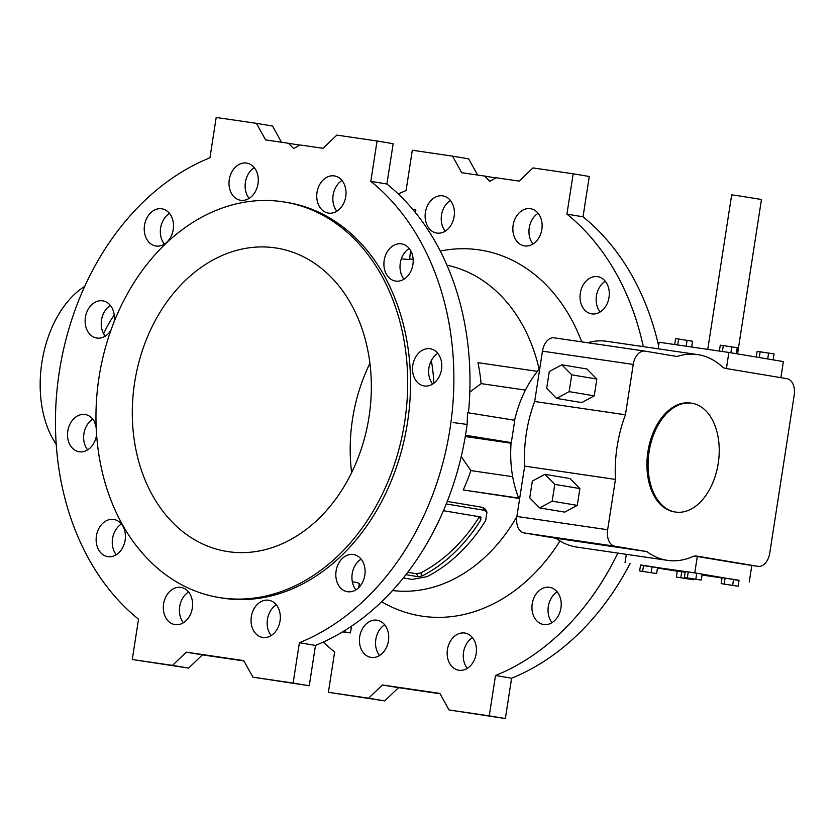 <?xml version="1.0" encoding="UTF-8"?>
<svg xmlns="http://www.w3.org/2000/svg" width="836" height="836" viewBox="0 0 836 836"><rect width="100%" height="100%" fill="white"/><g stroke="black" fill="none" stroke-linecap="round" stroke-linejoin="round"><path stroke-width="1.25" d="M557.194 591.888A18.841 14.515 -80.5 0 0 551.687 597.468A18.841 14.515 -80.5 0 0 552.063 622.611M472.424 637.628A18.841 14.515 -80.5 0 0 467.282 668.34M538.112 213.284A18.841 14.515 -80.5 0 0 532.971 244.007M605.285 281.262A18.841 14.515 -80.5 0 0 600.154 311.974M658.611 345.79A256.182 197.39 -80.5 0 0 583.037 216.817L589.275 176.49L573.172 173.794L532.95 167.911L519.156 181.119L496.176 177.754L489.739 181.381L484.692 176.072L461.712 172.707L452.527 156.133L412.305 150.25L406.066 190.577A256.182 197.39 -80.5 0 0 398.239 193.942M323.313 642.058A256.182 197.39 -80.5 0 0 334.64 651.986L328.391 692.312L368.613 698.196L382.407 684.987L439.851 693.389L449.036 709.963L489.259 715.846L495.497 675.519L511.601 678.215A256.182 197.39 -80.5 0 0 630.083 563.495M511.601 678.215L505.362 718.542L449.036 709.963M440.06 693.755L398.511 687.673L384.717 700.892L328.391 692.312M477.617 175.037L468.63 158.83L452.527 156.133M450.385 200.452A18.841 14.515 -80.5 0 0 445.243 231.175M384.696 624.785A18.841 14.515 -80.5 0 0 379.554 655.508M535.583 594.783A18.841 14.515 -80.5 0 0 543.473 624.482A18.841 14.515 -80.5 0 0 560.893 608.294A18.841 14.515 -80.5 0 0 549.68 587.321A18.841 14.515 -80.5 0 0 535.583 594.783M457.114 634.461A18.841 14.515 -80.5 0 0 447.176 654.274A18.841 14.515 -80.5 0 0 458.692 670.221A18.841 14.515 -80.5 0 0 476.112 654.034A18.841 14.515 -80.5 0 0 464.91 633.061A18.841 14.515 -80.5 0 0 457.114 634.461M381.624 601.742A185.362 142.82 -80.5 0 0 560.005 540.955M495.497 675.519A256.182 197.39 -80.5 0 0 617.835 553.098M376.952 620.187A18.841 14.515 -80.5 0 0 359.731 636.551A18.841 14.515 -80.5 0 0 370.965 657.378A18.841 14.515 -80.5 0 0 388.385 641.191A18.841 14.515 -80.5 0 0 377.182 620.218A18.841 14.515 -80.5 0 0 376.952 620.187M524.611 245.92A18.841 14.515 -80.5 0 0 541.832 229.555A18.841 14.515 -80.5 0 0 530.599 208.728A18.841 14.515 -80.5 0 0 513.179 224.905A18.841 14.515 -80.5 0 0 524.381 245.878A18.841 14.515 -80.5 0 0 524.611 245.92M584.991 310.344A18.841 14.515 -80.5 0 0 591.554 313.855A18.841 14.515 -80.5 0 0 608.984 297.668A18.841 14.515 -80.5 0 0 597.771 276.695A18.841 14.515 -80.5 0 0 581.595 288.284A18.841 14.515 -80.5 0 0 584.991 310.344M581.689 341.861A185.362 142.82 -80.5 0 0 440.269 251.03M643.281 346.637A256.182 197.39 -80.5 0 0 566.923 214.12L573.172 173.794M444.449 231.635A18.841 14.515 -80.5 0 0 454.387 211.821A18.841 14.515 -80.5 0 0 442.871 195.885A18.841 14.515 -80.5 0 0 425.451 212.072A18.841 14.515 -80.5 0 0 436.653 233.045A18.841 14.515 -80.5 0 0 444.449 231.635M282.484 201.716A200.431 154.43 -80.5 0 0 99.254 375.866A200.431 154.43 -80.5 0 0 218.76 597.458A200.431 154.43 -80.5 0 0 404.143 425.252A200.431 154.43 -80.5 0 0 284.877 202.093A200.431 154.43 -80.5 0 0 282.484 201.716M275.337 247.884A153.709 118.44 -80.5 0 0 134.815 381.435A153.709 118.44 -80.5 0 0 226.472 551.384A153.709 118.44 -80.5 0 0 368.634 419.317A153.709 118.44 -80.5 0 0 277.176 248.177A153.709 118.44 -80.5 0 0 275.337 247.884M369.92 363.326A153.709 118.44 -80.5 0 0 351.632 472.674M644.775 351.099L554.247 337.849A15.069 9.604 98.3 0 0 554.122 337.828A15.069 9.604 98.3 0 0 542.47 351.162L534.674 401.499A103.977 66.274 98.3 0 0 524.674 466.112L516.878 516.449A15.069 9.604 98.3 0 0 524.047 532.929L556.076 538.29A103.977 66.274 98.3 0 0 576.673 547.068L667.442 560.35A103.977 66.274 98.3 0 0 692.793 556.598A15.069 9.604 -81.7 0 1 696.472 556.044A15.069 9.604 -81.7 0 1 696.587 556.065L757.98 566.338A15.069 9.604 98.3 0 0 758.106 566.359A15.069 9.604 98.3 0 0 769.768 553.024L794.2 395.177A15.069 9.604 98.3 0 0 787.031 378.698L725.638 368.436A15.069 9.604 -81.7 0 1 722.189 366.701A103.977 66.274 98.3 0 0 697.558 354.579A103.977 66.274 98.3 0 0 677.045 356.491L645.016 351.13A15.069 9.604 98.3 0 0 644.901 351.11A15.069 9.604 98.3 0 0 633.239 364.444L625.443 414.781A103.977 66.274 98.3 0 0 615.442 479.404L607.647 529.742A15.069 9.604 98.3 0 0 614.815 546.211L646.845 551.572A103.977 66.274 98.3 0 0 667.442 560.35M697.558 354.579L606.79 341.297A103.977 66.274 98.3 0 0 587.739 342.75M656.594 573.538L657.524 567.581L643.574 565.376L640.564 564.99L639.634 570.946L656.594 573.538L639.634 570.946M738.125 586.245L739.045 580.288L733.58 579.369L722.095 577.686L721.165 583.643L738.125 586.245L721.165 583.643M640.522 565.24L694.779 572.859L739.024 580.466M722.043 577.99L719.733 577.645A52.741 0.533 8.8 0 1 702.062 575.011M677.275 571.187A52.741 0.533 8.8 0 1 657.451 568.041M701.279 580.079L702.209 574.123L688.258 571.908L685.248 571.531L684.318 577.488L701.279 580.079L684.318 577.488M685.133 572.252L677.285 571.113L676.366 577.07L693.556 579.735L676.366 577.07M658.141 348.811L659.155 342.258L728.887 352.458L783.374 361.57L780.876 377.673M758.106 566.359L744.333 564.342A15.069 9.604 98.3 0 1 744.207 564.321L694.538 556.065M691.612 403.213L690.463 403.046A55.009 35.06 98.3 0 0 647.816 452.391A55.009 35.06 98.3 0 0 674.537 511.893L675.687 512.06A55.009 35.06 98.3 0 0 718.228 463.416A55.009 35.06 98.3 0 0 691.612 403.213A55.009 35.06 98.3 0 0 648.966 452.558A55.009 35.06 98.3 0 0 675.687 512.06M594.239 395.836L581.72 402.597L556.609 398.396L546.681 388.353L549.283 371.56L561.813 364.799L586.924 369L596.841 379.042L594.239 395.836L569.138 391.645L556.609 398.396M625.443 414.781L534.674 401.499M615.442 479.404L524.674 466.112M569.964 478.526L579.891 488.569L577.289 505.372L564.76 512.123L539.659 507.922L529.731 497.88L532.333 481.087L544.853 474.325L569.964 478.526M646.845 551.572L556.076 538.29M751.815 565.429L749.255 581.971M697.308 556.473L694.779 572.859M626.331 554.331L625.035 562.649M728.887 352.458L726.4 368.561M707.758 349.364L731.678 194.861L737.091 195.582L761.46 199.48L737.551 353.91M561.813 364.799L571.74 374.841L596.841 379.042M571.74 374.841L569.138 391.645M544.853 474.325L554.78 484.368L579.891 488.569M554.78 484.368L552.178 501.172L577.289 505.372M552.178 501.172L539.659 507.922M756.246 357.035L757.134 351.339L774.094 353.931L773.175 359.867M768.618 353.022L767.699 358.947M760.143 351.726L759.245 357.536M725.105 578.073L724.175 584.03M733.58 579.369L732.66 585.325M719.378 351.068L720.287 345.174L731.772 346.856L737.247 347.776L736.328 353.701M731.772 346.856L730.863 352.792M723.297 345.561L722.377 351.507M688.258 571.908L687.328 577.864M696.733 573.214L695.813 579.17M674.694 344.526L675.603 338.632L678.613 339.019L692.563 341.234L691.665 347.013M687.087 340.315L686.178 346.209M678.613 339.019L677.693 344.965M643.574 565.376L642.644 571.333M652.049 566.672L651.129 572.629M693.671 578.993L693.556 579.735M681.737 571.73L680.807 577.686M689.512 578.355L689.407 579.014M443.425 510.712L480.575 516.93L480.899 519.804L479.279 516.878A165.016 127.145 99.5 0 1 420.748 572.921L416.516 573.778L407.738 572.315M420.748 572.921L422.379 575.847L418.146 576.715L405.92 574.666M480.899 519.804A165.016 127.145 99.5 0 1 422.379 575.847M480.575 516.93L481.317 517.432M56.211 444.25A94.186 60.025 -81.7 0 1 84.729 286.351M218.76 597.458L221.603 597.939A200.431 154.43 -80.5 0 0 406.986 425.723A200.431 154.43 -80.5 0 0 287.72 202.573L284.877 202.093M412.785 209.408L415.847 209.993L415.502 212.699M103.643 333.752A94.186 60.025 -81.7 0 1 114.239 315.047M485.392 509.249L482.748 507.379L484.378 510.315L486.98 512.123L485.643 520.598A165.016 127.145 99.5 0 1 427.112 576.641L412.19 579.432L403.328 577.958M484.378 510.315L446.257 503.941M343.011 631.608L350.378 632.915L342.561 631.88M96.192 427.708A94.186 60.025 -81.7 0 1 94.698 422.117M120.457 522.97A18.841 14.515 -80.5 0 0 113.884 519.459A18.841 14.515 -80.5 0 0 96.464 535.646A18.841 14.515 -80.5 0 0 107.677 556.619A18.841 14.515 -80.5 0 0 123.853 545.02A18.841 14.515 -80.5 0 0 120.457 522.97M96.13 425.994A18.841 14.515 -80.5 0 0 96.035 425.66A18.841 14.515 -80.5 0 0 85.272 414.572A18.841 14.515 -80.5 0 0 67.841 430.759A18.841 14.515 -80.5 0 0 79.054 451.733A18.841 14.515 -80.5 0 0 96.6 434.72M339.458 561.98A18.841 14.515 -80.5 0 0 347.348 591.689A18.841 14.515 -80.5 0 0 364.778 575.502A18.841 14.515 -80.5 0 0 353.565 554.529A18.841 14.515 -80.5 0 0 339.458 561.98M260.999 601.669A18.841 14.515 -80.5 0 0 251.061 621.482A18.841 14.515 -80.5 0 0 262.577 637.419A18.841 14.515 -80.5 0 0 279.997 621.232A18.841 14.515 -80.5 0 0 268.795 600.258A18.841 14.515 -80.5 0 0 260.999 601.669M180.837 587.384A18.841 14.515 -80.5 0 0 163.616 603.759A18.841 14.515 -80.5 0 0 174.849 624.586A18.841 14.515 -80.5 0 0 192.27 608.399A18.841 14.515 -80.5 0 0 181.057 587.426A18.841 14.515 -80.5 0 0 180.837 587.384M114.062 321.954A18.841 14.515 -80.5 0 0 114.124 321.546A18.841 14.515 -80.5 0 0 102.87 300.866A18.841 14.515 -80.5 0 0 85.45 317.053A18.841 14.515 -80.5 0 0 96.652 338.026A18.841 14.515 -80.5 0 0 110.885 330.377M169.865 238.532A18.841 14.515 -80.5 0 0 161.975 208.822A18.841 14.515 -80.5 0 0 144.555 225.009A18.841 14.515 -80.5 0 0 155.768 245.983A18.841 14.515 -80.5 0 0 169.865 238.532M248.334 198.843A18.841 14.515 -80.5 0 0 258.272 179.029A18.841 14.515 -80.5 0 0 246.756 163.093A18.841 14.515 -80.5 0 0 229.325 179.28A18.841 14.515 -80.5 0 0 240.538 200.253A18.841 14.515 -80.5 0 0 248.334 198.843M328.496 213.117A18.841 14.515 -80.5 0 0 345.717 196.753A18.841 14.515 -80.5 0 0 334.484 175.926A18.841 14.515 -80.5 0 0 317.063 192.113A18.841 14.515 -80.5 0 0 328.266 213.086A18.841 14.515 -80.5 0 0 328.496 213.117M388.876 277.542A18.841 14.515 -80.5 0 0 395.438 281.053A18.841 14.515 -80.5 0 0 412.859 264.866A18.841 14.515 -80.5 0 0 401.656 243.893A18.841 14.515 -80.5 0 0 385.469 255.492A18.841 14.515 -80.5 0 0 388.876 277.542M413.287 374.852A18.841 14.515 -80.5 0 0 424.061 385.939A18.841 14.515 -80.5 0 0 441.481 369.752A18.841 14.515 -80.5 0 0 430.279 348.779A18.841 14.515 -80.5 0 0 416.244 356.115A18.841 14.515 -80.5 0 0 413.287 374.852M300.061 144.962L293.624 148.589L288.566 143.28L265.587 139.915L256.412 123.341L216.19 117.458L209.951 157.785A256.182 197.39 -80.5 0 0 59.335 371.675A256.182 197.39 -80.5 0 0 138.515 619.183L132.276 659.51L172.488 665.393L186.292 652.184L243.736 660.597L252.921 677.17L293.133 683.054L299.382 642.727A256.182 197.39 -80.5 0 0 449.998 428.837A256.182 197.39 -80.5 0 0 370.808 181.328L377.057 141.002L336.835 135.108L323.041 148.327L300.061 144.962M281.492 142.245L272.515 126.037L256.412 123.341M468.453 412.838A256.182 197.39 -80.5 0 0 386.911 184.014L370.808 181.328M386.911 184.014L393.16 143.688L377.057 141.002M288.566 143.28L299.737 145.14M410.643 250.633L409.494 259.62L401.343 258.846M484.692 176.072L495.852 177.943M566.923 214.12L583.037 216.817M489.259 715.846L505.362 718.542M382.407 684.987L398.511 687.673M368.613 698.196L384.717 700.892M482.748 507.379L447.25 501.443M358.592 587.75L359.323 583.706C359.334 583.11 356.993 582.452 352.322 581.741M243.945 660.962L202.396 654.881L188.602 668.089L132.276 659.51M188.602 668.089L172.488 665.393M202.396 654.881L186.292 652.184M299.382 642.727L315.485 645.423L309.247 685.75L252.921 677.17M309.247 685.75L293.133 683.054M315.485 645.423A256.182 197.39 -80.5 0 0 467.167 424.071L467.512 412.681L514.767 420.268L511.308 442.61L465.506 435.253M110.383 305.433A18.841 14.515 -80.5 0 0 105.242 336.156M169.489 213.389A18.841 14.515 -80.5 0 0 164.358 244.112M254.269 167.66A18.841 14.515 -80.5 0 0 249.128 198.372M341.997 180.492A18.841 14.515 -80.5 0 0 336.856 211.215M409.17 248.459A18.841 14.515 -80.5 0 0 404.028 279.182M437.792 353.346A18.841 14.515 -80.5 0 0 429.401 377.538A18.841 14.515 -80.5 0 0 432.651 384.069M433.905 383.191A165.016 127.145 -80.5 0 0 431.334 360.546M525.436 390.099L481.097 383.609L469.811 392.126M539.157 369.324A165.016 127.145 -80.5 0 0 446.957 265.2M537.454 371.372L477.983 362.667A165.016 127.145 99.5 0 1 481.097 383.609M392.554 590.529A165.016 127.145 -80.5 0 0 516.857 516.617M461.232 456.581L470.867 470.584L512.667 476.698M511.057 443.226L465.286 436.528M518.863 498.392L463.238 489.959A165.016 127.145 99.5 0 0 470.867 470.584M121.398 524.026A18.841 14.515 -80.5 0 0 116.267 554.738M92.786 419.139A18.841 14.515 -80.5 0 0 87.644 449.852M361.079 559.096A18.841 14.515 -80.5 0 0 355.572 564.676A18.841 14.515 -80.5 0 0 355.948 589.819M276.308 604.825A18.841 14.515 -80.5 0 0 271.167 635.548M188.581 591.992A18.841 14.515 -80.5 0 0 183.439 622.715M518.728 498.078L463.238 489.959M465.443 435.629L504.641 441.941L465.359 436.11M519.459 499.803A94.186 60.025 -81.7 0 1 511.109 442.578L511.308 442.61M514.568 420.236A94.186 60.025 -81.7 0 1 539.763 368.624M453.269 422.556L467.115 424.458M744.207 564.321L757.98 566.338M633.239 364.444L542.47 351.162M607.647 529.742L516.878 516.449M614.815 546.211L524.047 532.929M416.516 573.778L418.146 576.715M644.901 351.11L554.122 337.828M486.98 512.123L485.361 509.187M350.378 632.915L351.622 626.101M413.151 259.453L409.588 258.857M359.355 585.064L360.274 585.89M360.724 585.294L359.083 585.022"/></g></svg>
